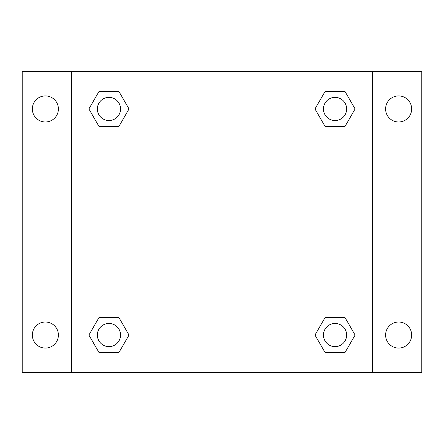 <?xml version="1.0" encoding="UTF-8"?>
<svg xmlns="http://www.w3.org/2000/svg" width="444" height="444" viewBox="0 0 444 444"><rect width="100%" height="100%" fill="white"/><g stroke="black" fill="none" stroke-linecap="round" stroke-linejoin="round"><path stroke-width="0.67" d="M22.2 71.428L421.8 71.428L421.8 372.572L22.2 372.572L22.2 71.428M398.634 95.921A13.031 13.031 0 0 1 411.666 108.952A13.031 13.031 0 0 1 398.634 121.983A13.031 13.031 0 0 1 385.603 108.952A13.031 13.031 0 0 1 398.634 95.921M398.634 322.017A13.031 13.031 0 0 1 411.666 335.048A13.031 13.031 0 0 1 398.634 348.079A13.031 13.031 0 0 1 385.603 335.048A13.031 13.031 0 0 1 398.634 322.017M45.366 322.017A13.031 13.031 0 0 1 58.397 335.048A13.031 13.031 0 0 1 45.366 348.079A13.031 13.031 0 0 1 32.334 335.048A13.031 13.031 0 0 1 45.366 322.017M45.366 95.921A13.031 13.031 0 0 1 58.397 108.952A13.031 13.031 0 0 1 45.366 121.983A13.031 13.031 0 0 1 32.334 108.952A13.031 13.031 0 0 1 45.366 95.921M98.923 317.671L118.986 317.671L129.015 335.048L118.986 352.419L98.923 352.419L88.894 335.048L98.923 317.671L118.986 317.671L98.923 317.671M325.014 91.581L345.077 91.581L355.106 108.952L345.077 126.329L325.014 126.329L314.985 108.952L325.014 91.581L345.077 91.581L325.014 91.581M71.428 372.572L71.428 71.428M372.572 71.428L372.572 372.572M98.923 91.581L118.986 91.581L129.015 108.952L118.986 126.329L98.923 126.329L88.894 108.952L98.923 91.581L118.986 91.581L98.923 91.581M325.014 317.671L345.077 317.671L355.106 335.048L345.077 352.419L325.014 352.419L314.985 335.048L325.014 317.671L345.077 317.671L325.014 317.671M345.077 352.419L325.014 352.419L345.077 352.419M346.631 335.048A11.583 11.583 0 0 0 329.254 325.014A11.583 11.583 0 0 0 329.254 345.077A11.583 11.583 0 0 0 346.631 335.048M118.986 352.419L98.923 352.419L118.986 352.419M120.535 335.048A11.583 11.583 0 0 0 103.163 325.014A11.583 11.583 0 0 0 103.163 345.077A11.583 11.583 0 0 0 120.535 335.048M345.077 126.329L325.014 126.329L345.077 126.329M346.631 108.952A11.583 11.583 0 0 0 329.254 98.923A11.583 11.583 0 0 0 329.254 118.986A11.583 11.583 0 0 0 346.631 108.952M118.986 126.329L98.923 126.329L118.986 126.329M120.535 108.952A11.583 11.583 0 0 0 103.163 98.923A11.583 11.583 0 0 0 103.163 118.986A11.583 11.583 0 0 0 120.535 108.952"/></g></svg>
